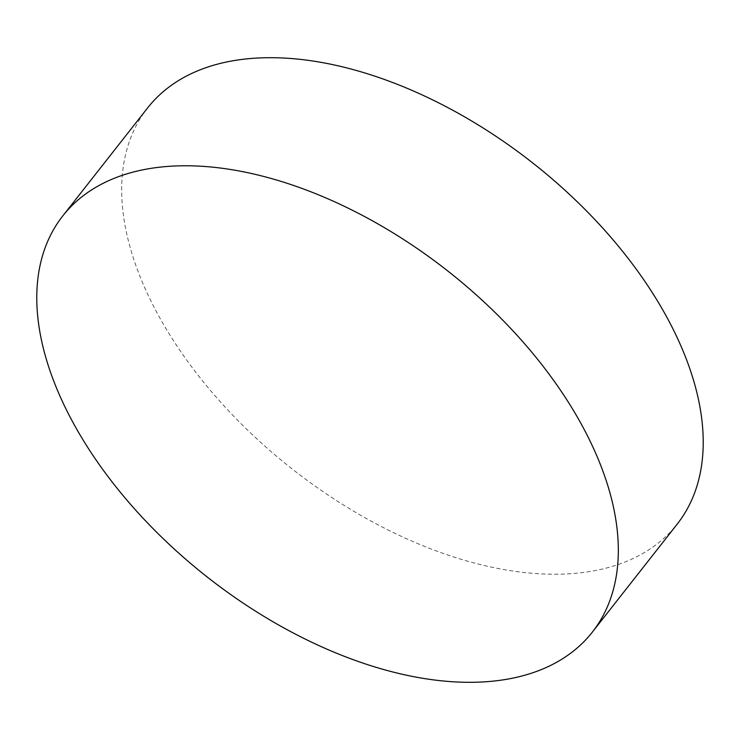 <?xml version="1.0" encoding="UTF-8"?>
<svg xmlns="http://www.w3.org/2000/svg" width="740" height="740" viewBox="0 0 740 740"><rect width="100%" height="100%" fill="white"/><g stroke="black" fill="none" stroke-linecap="round" stroke-linejoin="round"><path stroke-width="0.56" stroke-dasharray="3.7 2.78" d="M147.612 107.929A336.774 194.611 -141.8 0 0 216.089 397.01A336.774 194.611 -141.8 0 0 555.601 574.221A336.774 194.611 -141.8 0 0 677.285 524.003"/><path stroke-width="1.11" d="M184.399 165.779A336.774 194.611 -141.8 0 0 62.715 215.997A336.774 194.611 -141.8 0 0 131.193 505.087A336.774 194.611 -141.8 0 0 470.714 682.298A336.774 194.611 -141.8 0 0 592.389 632.071A336.774 194.611 -141.8 0 0 523.911 342.99A336.774 194.611 -141.8 0 0 184.399 165.779M592.389 632.071L677.285 524.003A336.774 194.611 -141.8 0 0 608.807 234.913A336.774 194.611 -141.8 0 0 269.286 57.702A336.774 194.611 -141.8 0 0 147.612 107.929L62.715 215.997"/></g></svg>
